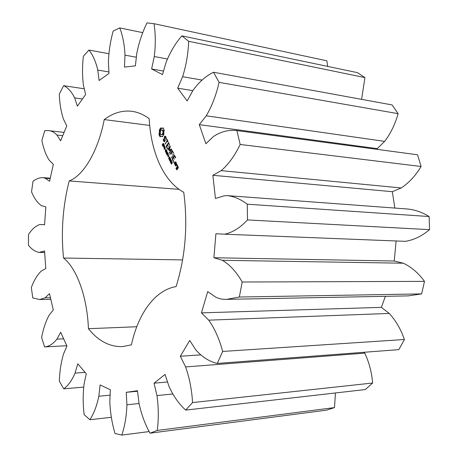 <?xml version="1.0" encoding="UTF-8"?>
<svg xmlns="http://www.w3.org/2000/svg" width="458" height="458" viewBox="0 0 458 458"><rect width="100%" height="100%" fill="white"/><g stroke="black" fill="none" stroke-linecap="round" stroke-linejoin="round"><path stroke-width="0.69" d="M192.56 402.565L372.652 383.02L365.312 389.546L185.708 410.099L192.56 402.565C191.81 389.769 189.492 377.89 185.599 366.927L180.332 356.244L189.721 340.46L195.869 349.969C202.207 357.091 209.346 361.58 217.281 363.434L222.651 351.446C219.348 339.006 214.705 328.575 208.722 320.153L201.451 312.86L207.709 291.569L215.586 297.07C219.13 298.805 222.811 299.566 226.63 299.349L239.339 297.024L242.202 282.014C236.46 271.966 229.859 264.735 222.393 260.31L213.903 257.745L215.907 233.746L224.586 234.204C232.578 232.498 240.215 227.74 247.503 219.926L247.263 204.211C240.925 199.385 234.381 196.534 227.637 195.652L224.071 195.841L215.455 198.486L212.861 175.294L221.203 170.639C228.473 164.416 234.788 155.691 240.152 144.465L236.906 130.582C228.765 129.62 220.979 131.572 213.542 136.444L205.917 143.749L199.276 124.65L206.243 115.805C211.905 106.199 216.193 95.046 219.09 82.36L213.56 72.261C205.882 75.959 199.024 81.988 192.99 90.352L187.185 100.966L177.693 88.171L182.622 76.692C186.194 65.311 188.209 53.506 188.667 41.289L181.883 35.867C175.5 43.138 170.233 51.966 166.071 62.368L162.487 74.602L151.609 68.969L154.277 56.54C155.691 44.981 155.617 34.035 154.043 23.696L146.995 22.9C142.346 32.341 138.929 42.565 136.753 53.575L135.391 65.866L124.467 67.097L124.994 55.149C124.496 44.672 122.744 35.592 119.727 27.915L113.172 31.07C110.344 41.397 108.752 51.8 108.403 62.271L109.004 73.423L99.071 80.511L97.777 70.074C95.762 61.492 92.814 54.823 88.932 50.065L83.362 56.282C82.228 66.49 82.257 76.165 83.442 85.302L85.629 94.508L77.379 106.164L74.677 97.892C71.574 91.646 67.887 87.575 63.616 85.675L59.294 94.085C59.649 103.462 61.023 111.798 63.422 119.086L66.771 125.887L60.645 140.789L56.929 135.041C54.284 132.225 51.439 130.748 48.411 130.61L44.815 130.587L41.873 140.417C43.481 148.478 45.926 155.073 49.212 160.203L53.346 164.353L49.578 181.265L45.227 178.236L43.012 177.624C39.594 177.607 36.268 178.809 33.033 181.219L31.533 191.81C34.155 198.2 37.413 202.785 41.289 205.568L45.852 206.947L44.563 224.746L39.926 224.506C35.753 225.868 31.94 229.189 28.488 234.479L28.465 245.253C31.694 249.335 35.266 251.723 39.165 252.421L44.535 250.927L45.789 268.531L41.197 271.096C37.293 274.897 34.001 280.382 31.327 287.544L32.793 297.935L39.709 299.543L45.102 297.837L49.498 293.624L53.294 309.929L49.103 315.247C45.766 321.356 43.27 328.781 41.615 337.517L44.586 346.912C48.943 346.58 53.054 343.992 56.912 339.149L60.685 332.25L66.931 346.059L63.525 353.988C61.091 362.186 59.689 371.238 59.322 381.153L63.759 388.836C68.133 385.71 71.9 380.478 75.055 373.127L77.791 363.778L86.259 373.785L84.072 384.004C82.892 393.903 82.904 404.105 84.112 414.616L89.877 419.734C93.85 413.648 96.838 405.811 98.842 396.233L100.096 384.915L110.332 389.747L109.811 401.649C110.258 412.618 111.992 423.226 115.01 433.48L121.805 435.1C124.828 426.1 126.534 415.996 126.918 404.78L126.248 392.317L137.463 390.726L139.02 403.332C141.402 414.393 145.066 424.343 150.012 433.176L157.271 430.446C158.714 419.007 158.611 407.38 156.962 395.563L154.031 383.186L165.063 374.409L168.956 386.312C173.405 396.159 178.986 404.088 185.708 410.099M372.652 383.02C371.724 372.268 369.096 362.307 364.774 353.135L185.599 366.927M364.774 353.135L364.207 352.259M217.281 363.434L398.809 349.631L404.42 339.51C400.796 329.153 395.741 320.468 389.248 313.444L381.377 307.37L385.39 296.326M226.63 299.349L408.17 295.891L421.618 293.899L424.503 281.372C418.36 272.997 411.295 266.94 403.303 263.207L394.218 261.02L396.124 240.971M224.586 234.204L405.399 241.337C413.889 239.975 421.933 236.076 429.535 229.641L429.14 216.531C422.419 212.409 415.469 209.924 408.29 209.066L227.637 195.652M394.836 208.069L392.329 191.69L401.202 187.957C408.902 182.891 415.532 175.729 421.097 166.483L417.536 154.775L236.906 130.582M377.598 149.428L377.237 148.627L384.657 141.385C390.657 133.467 395.145 124.227 398.128 113.67L392.111 104.934L213.56 72.261M361.591 99.346L364.946 77.597L357.515 72.656L181.883 35.867M327.688 66.41L326.84 60.817L154.043 23.696M150.012 433.176L326.554 410.156L334.512 407.597L335.428 392.97M149.182 118.679C143.594 114.586 137.864 112.136 131.978 111.328C122.297 110.166 113.052 112.92 104.247 119.59C98.144 151.209 83.488 175.586 69.204 180.933C62.809 205.968 60.914 231.668 63.525 258.031C76.612 268.13 87.203 296.664 88.428 328.695C98.287 340.97 109.622 346.941 122.429 346.609L131.417 344.851C138.139 313.661 155.01 290 176.095 286.599C185.456 256.554 188.003 225.118 183.75 192.286C163.701 181.551 150.888 152.325 149.182 118.679M163.059 127.834L161.897 128.389L160.827 127.845L159.269 130.312L159.413 132.316L158.949 134.32L160.117 136.793L161.273 136.255L162.35 136.816L163.924 134.349L163.775 132.328L164.245 130.312L163.059 127.834M163.26 145.26L162.79 145.839L162.218 144.665L162.407 144.373L162.979 145.438L162.83 143.932L163.26 143.325L163.832 144.419L163.655 144.694L163.111 143.726L163.26 145.26M164.451 146.176L163.993 146.715L163.512 146.119L162.979 146.531L164.101 144.785L164.451 146.176M165.453 147.642L164.319 149.382L164.788 146.68L163.678 148.014L164.806 146.274L164.422 148.844L165.453 147.642M165.435 149.692L165.08 148.936L165.435 149.692M166.357 151.615L165.865 152.365L165.304 151.421L165.367 150.482L166.145 149.606L166.838 150.877L166.66 151.146L166.128 149.926L165.458 150.968L165.83 152.01L166.014 150.894L166.357 151.615M164.914 136.078L164.199 137.194L164.817 140.492L164.439 141.07L163.947 140.818L163.517 138.974L163.18 139.129L163.741 141.362L164.485 141.751L165.212 140.623L164.599 137.326L164.972 136.747L165.47 136.999L165.899 138.843L166.243 138.694L165.693 136.461L164.914 136.078M166.632 139.432L167.147 140.52L165.052 144.144L167.353 140.955L168.115 142.043L166.907 139.009L166.632 139.432L167.141 139.495M168.63 142.621L166.18 146.033L167.176 148.632L167.445 148.215L166.523 146.257L167.353 144.974L168.321 146.508L167.628 144.551L168.458 143.274L169.637 145.243L168.63 142.621M168 153.046L166.752 154.552L166.62 154.277L167.388 152.457L166.271 153.527L166.145 153.264L167.055 151.043L166.403 153.115L167.645 152.291L166.867 154.128L168 153.046M168.939 155.033L167.794 156.773L168.241 155.68L167.811 154.77L167.141 155.382L168.281 153.642L167.949 154.569L168.372 155.474L168.939 155.033M168.928 157.105L168.567 156.338L168.928 157.105M170.073 157.89L169.076 159.264L168.721 158.291L169.099 157.46L169.718 156.917L170.073 157.89L169.746 157.237L169.42 157.42L168.905 158.302L169.048 158.943L169.889 157.867M170.828 159.493L169.832 160.867L169.471 159.888L169.849 159.058L170.468 158.52L170.828 159.493L170.496 158.834L170.176 159.018L169.655 159.899L169.804 160.546L170.645 159.47M171.166 161.949L170.639 162.51L170.216 161.628L171.12 160.254L171.716 160.907L171.2 160.552L170.805 160.792L171.166 161.949M172.345 162.71L171.344 164.079L170.983 163.1L171.361 162.269L171.985 161.731L172.345 162.71L172.013 162.046L171.687 162.229L171.166 163.111L171.315 163.758L172.162 162.687M169.466 149.955L170.279 146.342L170.015 146.033L167.8 149.428L168.006 149.869L169.712 147.258L169.054 150.585L171 149.943L169.242 153.001L171.721 149.611L171.595 149.09L169.466 149.955L171.733 149.463M173.45 152.737L172.151 150.522L169.884 154.357L171.103 152.88L172.088 154.438L171.384 152.457L172.225 151.18L173.17 153.161L173.45 152.737M173.994 153.882L171.469 157.707L173.994 153.882M175.723 157.512L174.418 155.279L172.162 158.686L173.181 161.336L173.462 160.918L172.511 158.92L173.364 157.638L174.349 159.212L173.645 157.214L174.492 155.938L175.443 157.941L175.723 157.512M174.246 161.869L173.966 162.727L173.828 161.846L174.246 161.869M175.242 165.195L176.387 163.483L175.792 161.731L174.406 163.426L175.242 165.195M176.822 163.912L175.403 166.031L176.221 165.195L176.965 165.315L176.903 165.87L177.246 165.928L177.361 165.035L176.599 164.628L176.582 163.89M177.773 165.899L176.817 166.935L177.309 168.464L176.754 169.288L176.485 167.817L175.986 168.172L176.828 169.952L178.374 167.662L177.527 165.888M200.587 354.881L180.332 356.244M167.542 381.989L154.031 383.186M172.74 393.995L156.962 395.563M334.512 407.597L157.271 430.446M404.42 339.51L222.651 351.446M389.248 313.444L208.722 320.153M381.377 307.37L201.451 312.86M137.526 391.252L126.248 392.317M139.049 403.515L126.918 404.78M149.171 431.568L121.805 435.1M421.618 293.899L239.339 297.024M424.503 281.372L242.202 282.014M403.303 263.207L222.393 260.31M394.218 261.02L213.903 257.745M110.092 395.162L98.842 396.233M111.363 417.295L89.877 419.734M429.535 229.641L247.503 219.926M429.14 216.531L247.263 204.211M392.329 191.69L212.861 175.294M85.062 372.371L75.055 373.127M401.202 187.957L221.203 170.639M83.642 387.107L63.759 388.836M421.097 166.483L240.152 144.465M377.237 148.627L199.276 124.65M63.662 338.828L56.912 339.149M384.657 141.385L206.243 115.805M66.788 345.733L44.586 346.912M398.128 113.67L219.09 82.36M192.829 90.644L177.693 88.171M50.46 297.757L45.102 297.837M202.07 80.081L182.622 76.692M364.946 77.597L188.667 41.289M163.523 71.07L151.609 68.969M44.644 252.45L39.886 252.352M167.353 58.985L154.277 56.54M44.563 224.695L39.926 224.506M136.347 57.239L124.994 55.149M142.804 32.655L119.727 27.915M50.168 178.614L45.227 178.236M108.924 71.946L97.777 70.074M108.884 53.706L88.932 50.065M62.74 135.694L56.929 135.041M82.451 99.002L74.677 97.892M84.272 88.795L63.616 85.675M149.686 125.429L104.247 119.59M179.055 189.349L69.204 180.933M182.61 259.909L63.525 258.031M136.77 326.737L88.428 328.695M163.449 128.251L161.897 128.389M162.487 128.251L163.306 128.355M161.331 128.246L160.088 130.416L160.231 132.419L159.768 134.417L160.563 136.478M160.363 128.286L161.182 128.389M159.939 128.853L160.758 128.956M159.573 129.534L160.392 129.637M159.269 130.312L160.088 130.416M159.418 131.286L160.237 131.389M159.413 132.316L160.231 132.419M159.258 133.347L160.071 133.45M158.949 134.32L159.768 134.417M159.132 135.099L159.951 135.196M161.84 136.398L162.676 136.513M159.39 135.78L160.208 135.877M161.273 136.255L162.659 136.495M159.722 136.352L160.54 136.45M164.182 149.09L164.491 149.119M165.59 136.41L165.344 136.793M164.199 137.194L164.651 137.251M164.817 140.492L165.195 140.537M164.439 141.07L164.891 141.127M165.825 137.755L166.18 137.795M165.47 136.999L165.979 137.062M163.18 139.129L163.529 139.169M164.972 136.747L165.905 136.902M163.266 140.36L163.758 140.417M164.359 141.03L164.645 141.505M163.741 141.362L164.559 141.459M167.147 140.52L167.657 140.577M165.092 143.703L165.544 143.755M167.353 140.955L167.863 141.012M166.18 146.033L166.632 146.085M166.145 146.451L166.638 146.508M168.458 143.274L168.968 143.331M167.353 144.974L167.857 145.031M166.867 154.128L167.17 154.163M166.62 154.277L166.998 154.317M166.145 153.264L166.506 153.298M167.8 149.428L168.263 149.48M169.283 152.56L169.746 152.611M171 149.943L171.469 149.995M169.712 147.258L170.061 147.299M169.054 150.585L169.351 150.613M169.941 150.012L169.866 150.407M169.036 150.281L169.861 150.367M169.924 153.911L170.387 153.962M172.225 151.18L172.735 151.232M171.103 152.88L171.613 152.938M171.51 157.266L171.979 157.312M172.162 158.686L172.637 158.731M174.492 155.938L175.002 155.995M172.128 159.109L172.626 159.161M173.364 157.638L173.868 157.689M173.828 161.846L174.246 161.892M173.719 162.212L174.286 162.264M173.771 162.579L174.16 162.619M174.372 163.85L174.87 163.901M174.406 163.426L174.887 163.472M176.937 164.68L176.565 165.229M175.431 165.596L175.918 165.647M176.221 165.195L177.32 165.315M176.965 165.315L177.32 165.349M176.903 165.87L177.246 165.905M176.817 166.935L177.309 166.981M176.788 167.365L177.292 167.41M177.309 168.464L177.801 168.515M176.754 169.288L177.24 169.334M175.952 168.601L176.45 168.647M175.986 168.172L176.456 168.218M163.5 130.707L163.586 133.341L162.733 134.675L160.901 134.572L160.271 133.232L160.415 131.406L161.256 130.072L163.094 130.175L163.5 130.707L162.676 130.604L162.911 131.412L163.729 131.515M162.911 131.412L162.939 132.328L163.758 132.431M162.939 132.328L162.767 133.244L163.586 133.341M162.767 133.244L162.407 134.045L163.225 134.148M162.407 134.045L161.914 134.578L162.733 134.675M161.914 134.578L161.393 134.749M161.777 129.895L163.094 130.175M162.275 130.072L162.676 130.604M164.084 145.226L163.638 145.919L163.981 146.4L164.325 145.255M171.023 161.577L170.622 161.067L170.634 162.212L171.206 161.594M170.697 160.964L171.029 160.993M175.62 162.378L176.032 163.248L175.168 164.531L174.761 163.666L175.62 162.378L176.118 162.43M176.032 163.248L176.404 163.283M175.168 164.531L175.654 164.582M177.601 166.552L178.013 167.422L177.595 168.046L177.177 167.17L177.601 166.552L178.099 166.597M178.013 167.422L178.385 167.462M177.595 168.046L178.082 168.092M162.613 145.73L163.008 145.776M162.441 145.467L162.727 145.495M162.979 143.503L163.563 143.572M163.798 146.629L164.141 146.669M163.621 146.36L163.97 146.394M165.641 152.159L165.979 152.193M165.596 150.012L165.888 150.047M168.802 158.995L169.437 159.058M169.552 160.592L170.193 160.661M170.319 162.224L171 162.292M170.834 160.409L171.527 160.477M171.063 163.804L171.71 163.872M163.981 146.4L164.348 146.44M169.197 158.926L169.523 158.96M169.128 158.955L169.494 158.989M169.947 160.529L170.279 160.563M170.118 160.363L170.405 160.392M169.884 160.558L170.25 160.592M171.458 163.741L171.796 163.775M171.401 163.769L171.767 163.804M39.709 299.543L50.838 299.36M39.165 252.421L44.649 252.53M43.012 177.624L50.265 178.185M48.411 130.61L64.091 132.402M169.489 159L169.088 158.955M170.244 160.598L169.844 160.558M171.761 163.809L171.355 163.769"/></g></svg>
